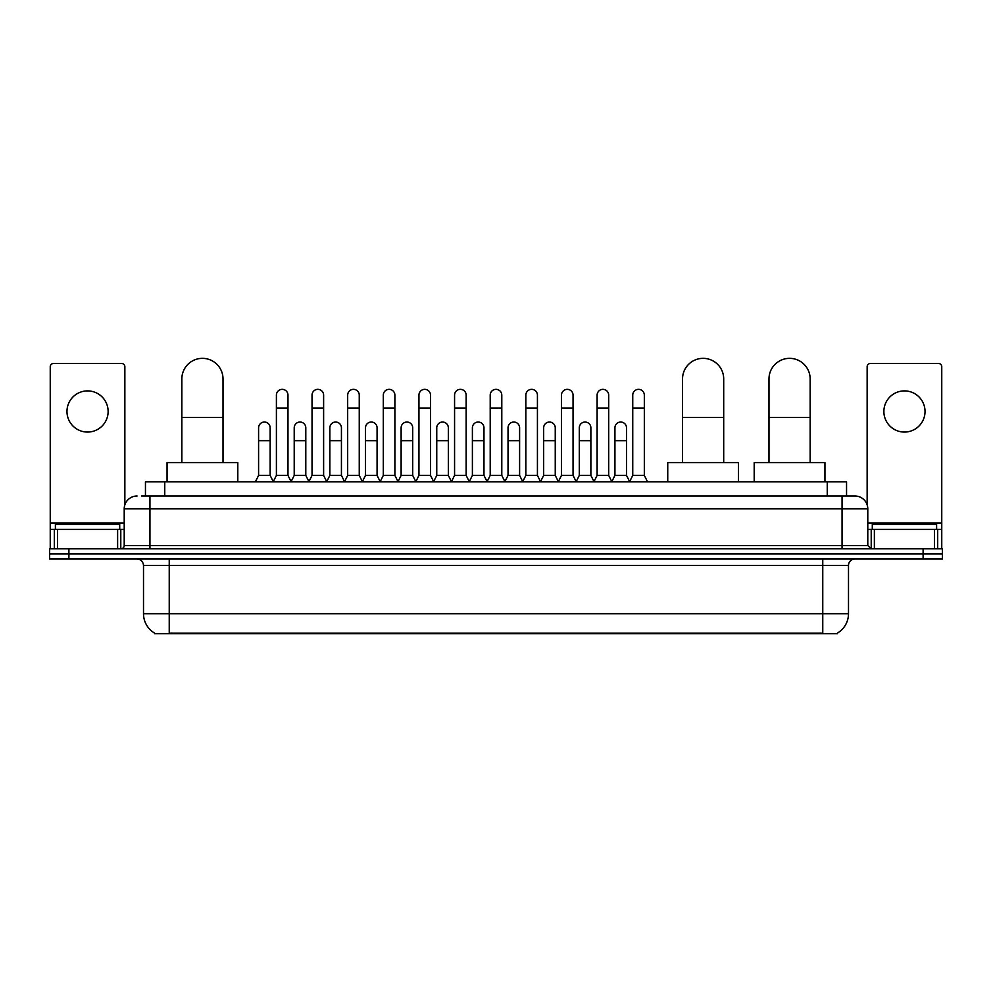 <?xml version="1.0" encoding="UTF-8"?>
<svg xmlns="http://www.w3.org/2000/svg" width="992" height="992" viewBox="0 0 992 992"><rect width="100%" height="100%" fill="white"/><g stroke="black" fill="none" stroke-linecap="round" stroke-linejoin="round"><path stroke-width="1.49" d="M145.452 496L145.452 481.852L846.548 481.852L846.548 496M837.558 633.02L837.558 633.652L154.442 633.652L154.442 633.02M154.64 633.132A22.518 22.518 0 0 1 143.505 613.713L169.235 613.713L169.235 633.132L822.765 633.132L822.765 613.713L848.495 613.713L848.495 565.465A6.436 6.436 0 0 1 854.918 559.042M143.505 613.713L143.505 565.465C143.133 561.559 140.988 559.414 137.082 559.042M837.36 633.132A22.518 22.518 0 0 0 848.495 613.713M68.894 548.75L942.4 548.75L942.4 553.896L49.6 553.896L49.6 559.042L68.894 559.042L68.894 553.896L49.6 553.896L49.6 548.75L68.894 548.75L68.894 553.896L942.4 553.896L942.4 559.042L68.894 559.042M141.881 496L854.918 496A12.859 12.859 0 0 1 867.789 508.859L867.789 545.526L871.001 548.75M141.583 496L149.941 496L149.941 508.859L124.211 508.859L124.211 545.526A3.212 3.212 0 0 1 120.999 548.75M137.082 496A12.859 12.859 0 0 0 124.211 508.859M867.789 508.859L842.059 508.859L842.059 496L854.918 496M119.71 529.443L119.71 524.297L55.391 524.297L55.391 529.443M87.556 390.898A20.584 20.584 0 0 0 66.972 411.482A20.584 20.584 0 0 0 87.556 432.066A20.584 20.584 0 0 0 108.128 411.482A20.584 20.584 0 0 0 87.556 390.898M117.626 548.75L117.626 529.443L57.474 529.443L57.474 548.75M124.856 504.854L124.856 366.705A3.212 3.212 0 0 0 121.644 363.494L53.456 363.494A3.212 3.212 0 0 0 50.245 366.705L50.245 529.443L57.474 529.443M117.626 529.443L124.211 529.443M50.245 548.75L50.245 529.443M936.609 529.443L936.609 524.297L872.29 524.297L872.29 529.443M181.846 462.557L181.846 378.932A20.584 20.584 0 0 1 202.43 358.348A20.584 20.584 0 0 1 223.014 378.932A20.584 20.584 0 0 0 202.43 358.348M223.014 462.557L223.014 378.932M237.807 481.852L237.807 462.557L167.053 462.557L167.053 481.852M682.533 462.557L682.533 378.932A20.584 20.584 0 0 1 703.117 358.348A20.584 20.584 0 0 1 723.701 378.932A20.584 20.584 0 0 0 703.117 358.348M723.701 462.557L723.701 378.932M738.494 481.852L738.494 462.557L667.74 462.557L667.74 481.852M768.986 462.557L768.986 378.932A20.584 20.584 0 0 1 789.57 358.348A20.584 20.584 0 0 1 810.154 378.932A20.584 20.584 0 0 0 789.57 358.348M810.154 462.557L810.154 378.932M824.947 481.852L824.947 462.557L754.193 462.557L754.193 481.852M273.184 481.852L276.396 475.416L287.978 475.416L291.202 481.852M287.978 475.416L287.978 395.138A5.791 5.791 0 0 0 282.187 389.348A5.791 5.791 0 0 1 282.559 389.36M276.396 475.416L276.396 408.01L287.978 408.01M276.396 408.01L276.396 395.138A5.791 5.791 0 0 1 282.187 389.348M308.822 481.852L312.034 475.416L323.615 475.416L326.827 481.852M323.615 475.416L323.615 395.138A5.791 5.791 0 0 0 317.824 389.348A5.791 5.791 0 0 1 318.184 389.36M312.034 475.416L312.034 408.01L323.615 408.01M312.034 408.01L312.034 395.138A5.791 5.791 0 0 1 317.824 389.348M344.46 481.852L347.671 475.416L359.253 475.416L362.464 481.852M359.253 475.416L359.253 395.138A5.791 5.791 0 0 0 353.462 389.348A5.791 5.791 0 0 1 353.822 389.36M347.671 475.416L347.671 408.01L359.253 408.01M347.671 408.01L347.671 395.138A5.791 5.791 0 0 1 353.462 389.348M380.085 481.852L383.309 475.416L394.89 475.416L398.102 481.852M394.89 475.416L394.89 395.138A5.791 5.791 0 0 0 389.1 389.348A5.791 5.791 0 0 1 389.459 389.36M383.309 475.416L383.309 408.01L394.89 408.01M383.309 408.01L383.309 395.138A5.791 5.791 0 0 1 389.1 389.348M415.722 481.852L418.946 475.416L430.516 475.416L433.74 481.852M430.516 475.416L430.516 395.138A5.791 5.791 0 0 0 424.725 389.348A5.791 5.791 0 0 1 425.097 389.36M418.946 475.416L418.946 408.01L430.516 408.01M418.946 408.01L418.946 395.138A5.791 5.791 0 0 1 424.725 389.348M451.36 481.852L454.572 475.416L466.153 475.416L469.365 481.852M466.153 475.416L466.153 395.138A5.791 5.791 0 0 0 460.362 389.348A5.791 5.791 0 0 1 460.734 389.36M454.572 475.416L454.572 408.01L466.153 408.01M454.572 408.01L454.572 395.138A5.791 5.791 0 0 1 460.362 389.348M486.998 481.852L490.209 475.416L501.791 475.416L505.002 481.852M501.791 475.416L501.791 395.138A5.791 5.791 0 0 0 496 389.348A5.791 5.791 0 0 1 496.36 389.36M490.209 475.416L490.209 408.01L501.791 408.01M490.209 408.01L490.209 395.138A5.791 5.791 0 0 1 496 389.348M522.635 481.852L525.847 475.416L537.428 475.416L540.64 481.852M537.428 475.416L537.428 395.138A5.791 5.791 0 0 0 531.638 389.348A5.791 5.791 0 0 1 531.997 389.36M525.847 475.416L525.847 408.01L537.428 408.01M525.847 408.01L525.847 395.138A5.791 5.791 0 0 1 531.638 389.348M558.26 481.852L561.484 475.416L573.054 475.416L576.278 481.852M573.054 475.416L573.054 395.138A5.791 5.791 0 0 0 567.275 389.348A5.791 5.791 0 0 1 567.635 389.36M561.484 475.416L561.484 408.01L573.054 408.01M561.484 408.01L561.484 395.138A5.791 5.791 0 0 1 567.275 389.348M593.898 481.852L597.11 475.416L608.691 475.416L611.915 481.852M608.691 475.416L608.691 395.138A5.791 5.791 0 0 0 602.9 389.348A5.791 5.791 0 0 1 603.272 389.36M597.11 475.416L597.11 408.01L608.691 408.01M597.11 408.01L597.11 395.138A5.791 5.791 0 0 1 602.9 389.348M629.536 481.852L632.747 475.416L644.329 475.416L647.54 481.852M644.329 475.416L644.329 395.138A5.791 5.791 0 0 0 638.538 389.348A5.791 5.791 0 0 1 638.898 389.36M632.747 475.416L632.747 408.01L644.329 408.01M632.747 408.01L632.747 395.138A5.791 5.791 0 0 1 638.538 389.348M255.366 481.852L258.59 475.416L270.159 475.416L273.284 481.653M270.159 475.416L270.159 427.812A5.791 5.791 0 0 0 264.74 422.046A5.791 5.791 0 0 1 270.159 427.812M258.59 475.416L258.59 440.684L270.159 440.684M258.59 440.684L258.59 427.812A5.791 5.791 0 0 1 264.74 422.046M291.102 481.653L294.215 475.416L305.796 475.416L308.921 481.653M305.796 475.416L305.796 427.812A5.791 5.791 0 0 0 300.378 422.046A5.791 5.791 0 0 1 305.796 427.812M294.215 475.416L294.215 440.684L305.796 440.684M294.215 440.684L294.215 427.812A5.791 5.791 0 0 1 300.378 422.046M326.74 481.653L329.852 475.416L341.434 475.416L344.546 481.653M341.434 475.416L341.434 427.812A5.791 5.791 0 0 0 336.003 422.046A5.791 5.791 0 0 1 341.434 427.812M329.852 475.416L329.852 440.684L341.434 440.684M329.852 440.684L329.852 427.812A5.791 5.791 0 0 1 336.003 422.046M362.365 481.653L365.49 475.416L377.072 475.416L380.184 481.653M377.072 475.416L377.072 427.812A5.791 5.791 0 0 0 371.64 422.046A5.791 5.791 0 0 1 377.072 427.812M365.49 475.416L365.49 440.684L377.072 440.684M365.49 440.684L365.49 427.812A5.791 5.791 0 0 1 371.64 422.046M398.003 481.653L401.128 475.416L412.697 475.416L415.822 481.653M412.697 475.416L412.697 427.812A5.791 5.791 0 0 0 407.278 422.046A5.791 5.791 0 0 1 412.697 427.812M401.128 475.416L401.128 440.684L412.697 440.684M401.128 440.684L401.128 427.812A5.791 5.791 0 0 1 407.278 422.046M433.64 481.653L436.753 475.416L448.334 475.416L451.459 481.653M448.334 475.416L448.334 427.812A5.791 5.791 0 0 0 442.916 422.046A5.791 5.791 0 0 1 448.334 427.812M436.753 475.416L436.753 440.684L448.334 440.684M436.753 440.684L436.753 427.812A5.791 5.791 0 0 1 442.916 422.046M469.278 481.653L472.39 475.416L483.972 475.416L487.097 481.653M483.972 475.416L483.972 427.812A5.791 5.791 0 0 0 478.541 422.046A5.791 5.791 0 0 1 483.972 427.812M472.39 475.416L472.39 440.684L483.972 440.684M472.39 440.684L472.39 427.812A5.791 5.791 0 0 1 478.541 422.046M504.903 481.653L508.028 475.416L519.61 475.416L522.722 481.653M519.61 475.416L519.61 427.812A5.791 5.791 0 0 0 514.178 422.046A5.791 5.791 0 0 1 519.61 427.812M508.028 475.416L508.028 440.684L519.61 440.684M508.028 440.684L508.028 427.812A5.791 5.791 0 0 1 514.178 422.046M540.541 481.653L543.666 475.416L555.247 475.416L558.36 481.653M555.247 475.416L555.247 427.812A5.791 5.791 0 0 0 549.816 422.046A5.791 5.791 0 0 1 555.247 427.812M543.666 475.416L543.666 440.684L555.247 440.684M543.666 440.684L543.666 427.812A5.791 5.791 0 0 1 549.816 422.046M576.178 481.653L579.303 475.416L590.872 475.416L593.997 481.653M590.872 475.416L590.872 427.812A5.791 5.791 0 0 0 585.454 422.046A5.791 5.791 0 0 1 590.872 427.812M579.303 475.416L579.303 440.684L590.872 440.684M579.303 440.684L579.303 427.812A5.791 5.791 0 0 1 585.454 422.046M611.816 481.653L614.928 475.416L626.51 475.416L629.635 481.653M626.51 475.416L626.51 427.812A5.791 5.791 0 0 0 621.091 422.046A5.791 5.791 0 0 1 626.51 427.812M614.928 475.416L614.928 440.684L626.51 440.684M614.928 440.684L614.928 427.812A5.791 5.791 0 0 1 621.091 422.046M904.444 390.898A20.584 20.584 0 0 0 883.872 411.482A20.584 20.584 0 0 0 904.444 432.066A20.584 20.584 0 0 0 925.028 411.482A20.584 20.584 0 0 0 904.444 390.898M934.526 548.75L934.526 529.443L874.374 529.443L874.374 548.75M934.526 529.443L941.755 529.443L941.755 366.705A3.212 3.212 0 0 0 938.544 363.494L870.356 363.494A3.212 3.212 0 0 0 867.144 366.705L867.144 504.854M867.789 529.443L874.374 529.443M941.755 529.443L941.755 548.75M820.186 633.652L820.186 633.02M171.814 633.652L171.814 633.02M164.746 496L164.746 481.852M827.254 496L827.254 481.852M822.765 559.042L822.765 565.465L143.505 565.465M848.495 565.465L822.765 565.465L822.765 613.713L169.235 613.713L169.235 559.042M923.106 559.042L923.106 548.75M149.941 548.75L149.941 545.526L867.789 545.526M124.211 545.526L149.941 545.526L149.941 508.859L842.059 508.859L842.059 548.75M124.211 523.02L50.245 523.02M120.788 529.443L120.788 548.75M50.294 529.443L50.294 548.75M54.312 548.75L54.312 529.443M181.846 417.52L223.014 417.52M682.533 417.52L723.701 417.52M768.986 417.52L810.154 417.52M941.755 523.02L867.789 523.02M941.706 548.75L941.706 529.443M937.688 529.443L937.688 548.75M871.212 548.75L871.212 529.443"/></g></svg>
